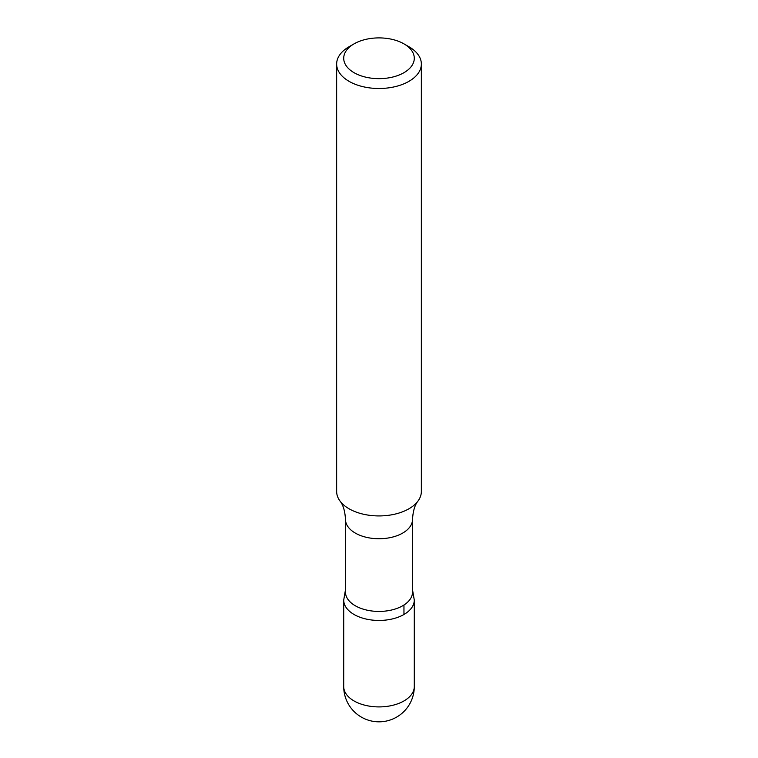<?xml version="1.0" encoding="UTF-8"?>
<svg xmlns="http://www.w3.org/2000/svg" width="758" height="758" viewBox="0 0 758 758"><rect width="100%" height="100%" fill="white"/><g stroke="black" fill="none" stroke-linecap="round" stroke-linejoin="round"><path stroke-width="1.14" d="M408.95 46.75L403.957 43.869A35.294 20.381 180 0 1 403.957 72.683A35.294 20.381 180 0 1 354.043 72.683A35.294 20.381 180 0 1 354.043 43.869A35.294 20.381 180 0 1 403.957 43.869L408.95 46.75A42.353 24.455 180 0 1 421.353 64.042A42.353 24.455 180 0 1 379 88.497A42.353 24.455 180 0 1 336.647 64.042A42.353 24.455 180 0 1 349.05 46.75L354.043 43.869M412.532 592.074A33.532 19.357 180 0 1 379 611.431A33.532 19.357 180 0 1 345.468 592.074L345.468 519.382A33.532 19.357 180 0 0 379 538.739A33.532 19.357 180 0 0 412.532 519.382L412.532 592.074M412.532 589.857L414.285 600.071A35.285 20.371 180 0 1 379 620.451A35.285 20.371 180 0 1 343.715 600.071A35.285 20.371 0 0 0 379 620.451A35.285 20.371 0 0 0 414.285 600.071L414.294 686.53A35.294 20.381 180 0 1 379 706.911A35.294 20.381 180 0 1 343.706 686.53L343.706 686.53A35.294 35.294 0 0 0 379 721.824A35.294 35.294 0 0 0 414.294 686.53M421.353 64.042L421.353 491.478A42.353 24.455 180 0 1 417.98 501.047A42.353 24.455 180 0 1 379 515.933A42.353 24.455 180 0 1 340.02 501.047A42.353 24.455 180 0 1 336.647 491.478L336.647 64.042M403.957 614.482L403.957 605.007M345.468 589.857L343.715 600.071L343.706 686.53M417.98 501.047C414.797 505.036 412.987 511.148 412.532 519.382M340.02 501.047C343.203 505.036 345.013 511.148 345.468 519.382"/></g></svg>
